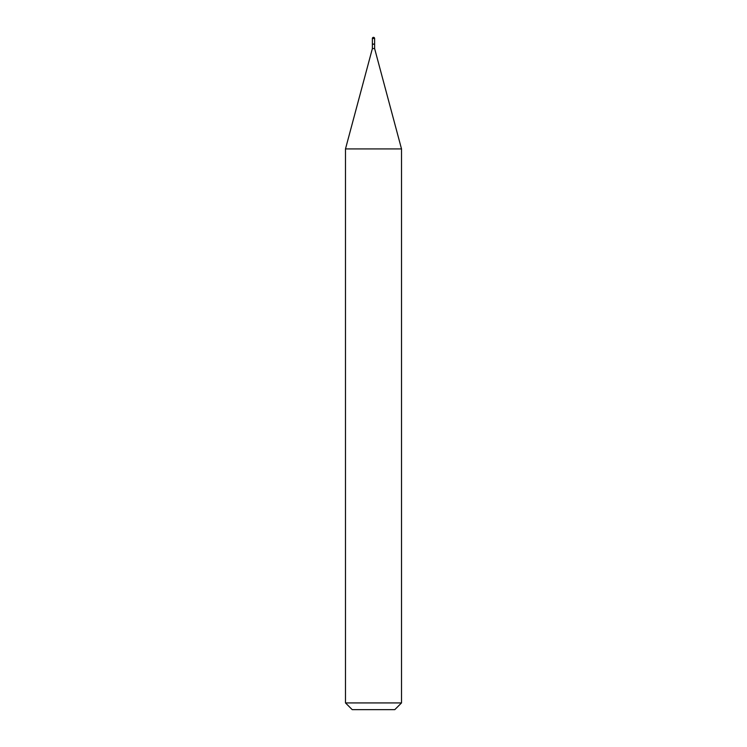 <?xml version="1.0" encoding="UTF-8"?>
<svg xmlns="http://www.w3.org/2000/svg" width="747" height="747" viewBox="0 0 747 747"><rect width="100%" height="100%" fill="white"/><g stroke="black" fill="none" stroke-linecap="round" stroke-linejoin="round"><path stroke-width="0.56" stroke-dasharray="3.73 2.8" d="M372.38 44.073L374.62 44.073M372.38 44.297L374.62 44.297M372.38 48.555L374.62 48.555M373.5 44.073L374.396 44.073L373.5 44.073M352.21 709.65L394.789 709.65M345.488 702.927L401.512 702.927M345.488 148.914L401.512 148.914M372.38 38.471L374.62 38.471"/><path stroke-width="1.12" d="M372.38 38.471L372.38 44.073L374.62 44.073L374.62 38.471L372.38 38.471A1.12 1.12 0 0 1 373.5 37.35A1.12 1.12 0 0 1 374.62 38.471M374.396 44.073L372.38 44.297L372.38 48.555L345.488 148.914L345.488 702.927L401.512 702.927L394.789 709.65L352.21 709.65L345.488 702.927M374.62 44.297L374.62 48.555L372.38 48.555M374.62 48.555L401.512 148.914L345.488 148.914M401.512 148.914L401.512 702.927"/></g></svg>
